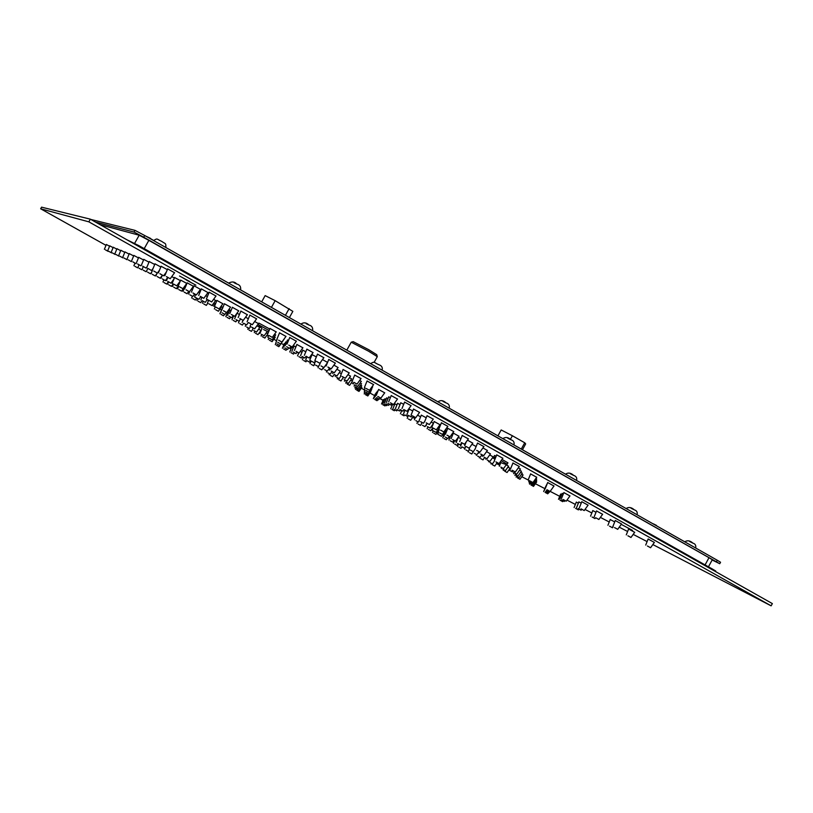 <?xml version="1.0" encoding="UTF-8"?>
<svg xmlns="http://www.w3.org/2000/svg" width="813" height="813" viewBox="0 0 813 813"><rect width="100%" height="100%" fill="white"/><g stroke="black" fill="none" stroke-linecap="round" stroke-linejoin="round"><path stroke-width="1.22" d="M631.884 530.035L621.234 524.375L631.884 530.035M186.512 280.109L195.892 285.139L186.512 280.109M189.388 281.298L179.51 276.003L189.388 281.298M400.026 404.6L397.598 403.35M340.332 371.206L336.897 369.193M305.81 351.755L302.802 350.19M239.429 314.529L236.99 313.198M207.386 296.562L205.76 295.647M174.358 278.056L171.777 276.583M388.014 398.573L386.632 397.903M420.626 416.835L417.567 415.148M138.464 257.904L133.86 255.445M508.572 466.215L506.225 464.833M446.53 431.398L445.971 431.164M476.123 446.54L471.987 444.254M412.74 410.982L408.787 408.837M377.821 391.429L377.313 391.236M350.525 376.165L347.954 374.641M316.359 356.907L312.04 354.62M248.351 318.757L245.546 317.212M180.456 280.688L174.582 277.497M143.555 259.977L138.688 257.365M522.271 473.217L520.676 472.251M493.135 456.886L489.711 454.904M460.89 438.725L458.207 437.282M433.441 423.339L431.175 422.059M396.968 404.874L394.915 403.827M452.252 435.859L451.154 435.27M192.468 289.631L191.401 289.052M129.094 254.113L124.968 251.908M341.358 373.716L339.346 372.588M311.155 356.785L310.353 356.338M185.669 286.501L184.846 286.064M124.775 252.365L120.863 250.272M494.975 459.172L492.495 457.79M133.647 255.953L129.297 253.626M199.693 292.985L198.362 292.243M231.044 310.566L229.764 309.956M295.881 346.917L294.032 345.982M408.482 410.697L407.75 410.291M351.623 378.909L349.478 377.628M286.511 342.354L285.709 341.999M259.825 327.466L256.908 325.749M502.851 458.258L496.723 454.874M468.369 438.888L462.211 435.483M433.258 419.152L427.049 415.728M397.476 399.051L391.226 395.596M361.013 378.563L354.712 375.078M323.848 357.69L317.487 354.163M285.973 336.409L279.54 332.832M247.355 314.712L240.841 311.094M419.538 412.394L413.522 409.071M453.766 431.612L447.79 428.309M487.383 450.483L482.942 447.922M520.401 469.03L518.348 467.78M581.234 503.125L578.866 501.936M167.346 269.642L161.116 266.288M207.965 292.589L201.38 288.91M621.518 523.968L615.278 520.533M588.063 505.168L581.803 501.723M553.988 486.011L547.698 482.546M519.263 466.499L512.942 463.014M483.887 446.611L477.526 443.095M447.821 426.337L441.418 422.801M411.053 405.677L404.61 402.11M373.574 384.6L367.07 381.002M174.561 272.741L167.651 268.89M602.596 514.294L596.549 510.971M569.943 495.95L563.876 492.607M536.702 477.272L530.604 473.918M215.984 296.023L209.175 292.233M256.573 318.838L249.855 315.109M296.349 341.206L289.713 337.517M335.342 363.116L328.777 359.478M390.372 397.659L388.716 396.856M426.215 417.76L421.317 415.148M458.959 436.225L453.359 433.126M490.442 453.888L486.56 451.642M521.397 471.255L519.588 470.158M154.714 264.499L149.216 261.552M193.779 286.471L187.173 282.863M222.884 303.757L216.929 300.434M186.919 283.493L180.699 280.109M148.962 262.172L143.799 259.398M258.585 323.706L254.662 321.491M288.493 340.495L287.467 340.027M327.568 362.415L322.497 359.58M238.697 310.84L232.386 307.324M200.445 289.357L194.053 285.79M160.822 266.989L154.978 263.849M563.338 493.948L562.149 493.389M276.227 331.907L269.987 328.442M313.056 352.588L306.877 349.163M349.204 372.893L343.086 369.509M384.691 392.821L378.634 389.468M472.77 443.156L467.475 440.138M440.524 424.996L434.183 421.541M403.705 404.295L400.768 402.781M338.076 367.547L333.909 365.118M302.883 347.791L296.887 344.468M230.557 307.192L224.429 303.777M228.748 312.405L227.782 311.938M201.898 297.355L200.75 296.715L198.86 299.326L194.571 296.948L198.86 299.326M384.356 400.037L383.36 399.549M113.098 247.64L109.735 245.841M510.076 468.308L507.973 467.069M523.054 474.975L521.631 474.111M109.572 246.217L106.361 244.5M634.658 532.312L628.632 528.999M614.719 521.916L610.217 519.537M596.02 512.261L592.799 510.594M578.368 503.166L576.295 502.119M561.671 494.568L560.624 494.08M457.282 439.813L456.652 439.467M120.69 250.709L116.97 248.717M404.904 410.474L403.837 409.884M352.273 381.002L350.738 380.138M301.948 352.242L300.322 351.348M386.033 399.356L384.874 398.787M293.229 347.944L291.745 347.202M235.872 315.82L235.313 315.515M208.524 300.505L207.142 299.733M116.798 249.134L113.261 247.243M394.386 405.128L392.638 404.234M284.936 343.869L284.296 343.574M261.156 330.545L258.625 329.113M654.363 542.434L648.134 539.009M351.236 342.202L353.198 341.643L368.716 349.692L376.724 354.681L377.283 356.633L368.421 351.135L351.236 342.202L346.816 350.139M628.083 528.196L632.555 530.483L628.175 528.023M90.832 219.449L134.999 230.374L144.704 235.516L717.249 560.238L720.542 562.25L719.739 563.714L712.147 560.005M126.787 239.713L138.993 245.699L712.442 569.059L715.755 571.031L715.481 571.539M652.839 544.568L771.13 605.837L772.35 603.592L90.334 219.164L41.565 207.163L40.65 208.789L106.005 245.353M771.13 605.837L88.83 221.837L40.65 208.789M88.83 221.837L90.334 219.164M183.382 288.645L184.002 288.991M188.616 291.572L189.48 292.05M219.947 309.103L221.502 309.966M226.207 312.599L227.264 313.188M266.847 335.332L268.361 336.186M273.839 339.245L276.532 340.759M281.237 343.381L283.788 344.814M289.774 348.157L291.054 348.879M297.009 352.212L298.676 353.137M351.501 382.689L353.309 383.706M361.328 388.187L364.783 390.128M369.925 393.004L374.61 395.616M379.803 398.533L383.035 400.331M390.972 404.772L392.151 405.433M400.291 409.986L401.673 410.758M443.136 433.959L444.111 434.508M448.857 437.16L449.863 437.719M496.509 463.593L499.741 465.27M508.867 469.995L512.525 471.886M521.814 476.703L528.562 480.198M535.391 483.735L544.862 488.633M550.157 491.377L559.72 496.337M566.986 500.097L575.36 504.436M585.014 509.436L591.844 512.973M600.38 517.393L609.242 521.987M619.242 527.159L627.626 531.509M633.185 534.385L647.107 541.6M275.658 334.936L274.55 334.224M361.5 383.777L360.169 382.953M215.638 300.515L213.636 299.275M221.654 306.725L221.045 306.308M436.124 432.425L432.221 430.26L436.124 432.425L439.305 427.984L438.146 427.313M536.671 480.585L535.93 480.097M361.277 381.409L359.681 380.423M536.682 479.03L535.848 478.471M439.985 424.752L440.514 425.006M361.836 387.476L360.881 386.876M438.847 430.524L437.882 429.975M536.661 481.967L536.001 481.53M275.211 337.334L274.337 336.775M361.683 385.769L360.566 385.067M441.469 436.286L437.77 434.244L441.469 436.286L444.894 432.343L444.244 431.947M267.812 333.716L266.278 332.842M179.073 284.022L178.382 283.625M315.596 361.002L314.113 362.669L309.733 360.24L314.113 362.669M100.172 224.713L139.186 235.221L148.86 240.353L708.997 557.698L712.31 559.71L708.448 566.803M95.528 222.091L134.054 232.061L143.759 237.213L719.739 563.714M261.684 301.857L265.16 295.607L275.17 300.678L292.853 311.369L289.398 317.578M289.143 308.635L285.414 315.322M275.17 300.678L271.43 307.385M522.454 449.762L525.665 443.898L524.731 442.78L512.383 435.748L510.351 439.447M512.383 435.748L501.174 429.955L497.932 435.849M524.731 442.78L521.265 449.081M189.785 281.867L182.447 277.619L189.886 281.674M458.928 447.191L460.941 448.329L458.928 447.191M459.325 447.435L458.715 447.089L459.325 447.435M469.68 452.821L471.723 453.979L469.68 452.821M470.066 453.065L469.447 452.719L470.066 453.065M480.91 458.705L482.983 459.884L480.91 458.705M481.276 458.949L480.646 458.593L481.276 458.949M492.648 464.863L494.751 466.052L492.648 464.863M493.003 465.087L492.363 464.731L493.003 465.087M504.934 471.306L507.068 472.516L504.934 471.306M505.269 471.52L504.629 471.154L505.269 471.52M517.8 478.054L519.974 479.274L517.8 478.054M518.125 478.268L517.464 477.892L518.125 478.268M531.306 485.127L533.511 486.377L531.306 485.127M531.611 485.331L530.94 484.955L531.611 485.331M545.482 492.556L547.728 493.826L545.482 492.556M545.767 492.749L545.086 492.363L545.767 492.749M560.381 500.371L562.667 501.662L560.381 500.371M560.645 500.554L559.954 500.158L560.645 500.554M576.071 508.592L578.399 509.903L576.071 508.592M576.305 508.765L575.604 508.369L576.305 508.765M592.606 517.261L594.974 518.603L592.606 517.261M592.809 517.414L592.098 517.007L592.809 517.414M610.075 526.418L612.474 527.779L610.075 526.418M610.238 526.55L609.506 526.143L610.238 526.55M628.53 536.092L630.979 537.474L628.53 536.092M628.652 536.204L627.91 535.787L628.652 536.204M648.073 546.336L650.573 547.749L648.073 546.336M648.164 546.427L647.402 546.001L648.164 546.427M433.908 433.217L435.971 434.386L433.908 433.217M434.355 433.492L433.725 433.146L434.355 433.492M444.183 438.593L446.276 439.762L444.183 438.593M444.62 438.857L443.979 438.502L444.62 438.857M454.914 444.193L457.038 445.392L454.914 444.193M455.341 444.457L454.701 444.101L455.341 444.457M466.144 450.056L468.298 451.276L466.144 450.056M466.55 450.321L465.9 449.945L466.55 450.321M477.892 456.195L480.087 457.434L477.892 456.195M478.298 456.449L477.627 456.073L478.298 456.449M490.219 462.638L492.444 463.888L490.219 462.638M490.595 462.882L489.924 462.495L490.595 462.882M503.135 469.386L505.401 470.666L503.135 469.386M503.501 469.619L502.82 469.233L503.501 469.619M516.712 476.479L519.019 477.78L516.712 476.479M517.058 476.703L516.367 476.306L517.058 476.703M530.991 483.938L533.338 485.259L530.991 483.938M531.316 484.152L530.604 483.755L531.316 484.152M546.031 491.794L548.419 493.135L546.031 491.794M546.336 491.997L545.614 491.591L546.336 491.997M561.895 500.076L564.324 501.448L561.895 500.076M562.169 500.269L561.427 499.853L562.169 500.269M578.643 508.826L581.112 510.218L578.643 508.826M578.886 508.999L578.134 508.582L578.886 508.999M596.356 518.074L598.876 519.497L596.356 518.074M596.559 518.237L595.797 517.81L596.559 518.237M615.126 527.881L617.697 529.334L615.126 527.881M615.299 528.023L614.516 527.586L615.299 528.023M408.553 419.061L410.656 420.25L408.553 419.061M409.041 419.366L408.4 419.01L409.041 419.366M418.339 424.152L420.473 425.362L418.339 424.152M418.817 424.457L418.177 424.091L418.817 424.457M428.563 429.477L430.738 430.707L428.563 429.477M429.04 429.772L428.38 429.396L429.04 429.772M439.731 435.331L439.061 434.955L439.731 435.331M450.463 440.87L452.709 442.14L450.463 440.87M450.92 441.154L450.239 440.778L450.92 441.154M462.211 446.987L464.497 448.278L462.211 446.987M462.658 447.262L461.967 446.876L462.658 447.262M474.538 453.4L476.865 454.711L474.538 453.4M474.965 453.674L474.264 453.278L474.965 453.674M487.495 460.138L489.863 461.479L487.495 460.138M487.912 460.402L487.19 460.006L487.912 460.402M501.133 467.231L503.532 468.593L501.133 467.231M501.519 467.495L500.798 467.079L501.519 467.495M515.493 474.711L517.942 476.093L515.493 474.711M515.869 474.955L515.127 474.538L515.869 474.955M530.645 482.597L533.145 483.999L530.645 482.597M530.991 482.831L530.239 482.404L530.991 482.831M546.661 490.92L549.202 492.363L546.661 490.92M546.976 491.143L546.204 490.706L546.976 491.143M563.602 499.741L566.194 501.204L563.602 499.741M563.887 499.944L563.104 499.507L563.887 499.944M581.569 509.08L584.201 510.584L581.569 509.08M581.813 509.273L581.021 508.826L582.504 509.639L581.813 509.273L581.112 510.218M382.852 404.722L385.006 405.931L382.852 404.722M383.39 405.047L382.74 404.681L383.39 405.047M392.13 409.528L394.325 410.758L392.13 409.528M392.669 409.854L392.008 409.478L392.669 409.854M401.835 414.549L404.061 415.809L401.835 414.549M402.364 414.874L401.693 414.498L402.364 414.874M422.628 425.321L424.935 426.622L422.628 425.321M423.146 425.636L422.445 425.25L423.146 425.636M434.294 431.418L433.583 431.012L434.294 431.418M445.504 437.17L447.882 438.512L445.504 437.17M445.991 437.475L445.27 437.069L445.991 437.475M457.821 443.542L460.239 444.914L457.821 443.542M458.298 443.847L457.556 443.431L458.298 443.847M470.778 450.26L473.247 451.662L470.778 450.26M471.245 450.554L470.493 450.138L471.245 450.554M484.446 457.343L486.957 458.766L484.446 457.343M484.883 457.628L484.121 457.201L484.883 457.628M514.111 472.709L516.722 474.182L514.111 472.709M514.507 472.973L513.714 472.526L514.507 472.973M530.249 481.062L532.922 482.576L530.249 481.062M530.625 481.326L529.822 480.869L530.625 481.326M547.373 489.934L550.086 491.479L547.373 489.934M547.718 490.178L546.895 489.711L547.718 490.178M356.805 390.179L359.011 391.419L356.805 390.179M357.395 390.535L356.734 390.159L357.395 390.535M365.565 394.691L367.811 395.961L365.565 394.691M366.155 395.047L365.474 394.671L366.155 395.047M374.732 399.417L377.008 400.697L374.732 399.417M375.321 399.772L374.63 399.376L375.321 399.772M384.325 404.356L386.642 405.667L384.325 404.356M384.905 404.711L384.203 404.315L384.905 404.711M394.376 409.539L396.734 410.87L394.376 409.539M394.955 409.894L394.244 409.488L394.955 409.894M404.925 414.976L407.323 416.327L404.925 414.976M405.494 415.321L404.762 414.915L405.494 415.321M416.002 420.687L418.451 422.069L416.002 420.687M416.561 421.032L415.819 420.606L416.561 421.032M427.658 426.683L430.148 428.095L427.658 426.683M428.207 427.028L427.455 426.601L428.207 427.028M439.924 433.014L442.465 434.447L439.924 433.014M440.463 433.349L439.691 432.912L440.463 433.349M452.861 439.681L455.453 441.134L452.861 439.681M453.39 440.006L452.597 439.559L453.39 440.006M466.53 446.713L469.162 448.207L466.53 446.713M467.028 447.038L466.235 446.591L467.028 447.038M480.981 454.162L483.664 455.687L480.981 454.162M481.459 454.477L480.646 454.02L481.459 454.477M496.286 462.048L499.03 463.603L496.286 462.048M496.743 462.353L495.92 461.886L496.743 462.353M512.536 470.422L515.33 472.007L512.536 470.422M512.962 470.717L512.119 470.229L512.962 470.717M330.403 375.433L332.659 376.714L330.363 375.433M338.635 379.651L340.921 380.951L338.635 379.651M339.275 380.037L338.584 379.651L339.275 380.037M347.242 384.061L349.57 385.382L347.242 384.061M347.883 384.447L347.171 384.051L347.883 384.447M356.257 388.675L358.635 390.016L356.257 388.675M356.897 389.061L356.175 388.655L356.897 389.061M365.708 393.522L368.126 394.884L365.708 393.522M366.338 393.909L365.606 393.492L366.338 393.909M375.626 398.604L378.086 399.996L375.626 398.604M376.256 398.98L375.504 398.563L376.256 398.98M386.043 403.939L388.553 405.352L386.043 403.939M386.673 404.325L385.911 403.888L386.673 404.325M397.008 409.549L399.569 411.002L397.008 409.549M397.628 409.935L396.856 409.498L397.628 409.935M408.563 415.473L411.175 416.947L408.563 415.473M409.173 415.85L408.38 415.402L409.173 415.85M420.748 421.713L423.41 423.217L420.748 421.713M421.347 422.089L420.545 421.632L421.347 422.089M433.624 428.309L436.337 429.843L433.624 428.309M434.213 428.675L433.39 428.207L434.213 428.675M447.252 435.28L450.016 436.855L447.252 435.28M447.821 435.646L446.977 435.168L447.821 435.646M461.693 442.679L464.518 444.284L461.693 442.679M462.241 443.034L461.388 442.546L462.241 443.034M477.028 450.534L479.914 452.17L477.028 450.534M477.546 450.88L476.672 450.382L477.546 450.88M303.635 360.494L305.942 361.795L303.635 360.494M311.318 364.397L313.666 365.728L311.318 364.397M319.357 368.482L321.745 369.834L319.357 368.482M320.048 368.909L319.326 368.492L320.048 368.909M327.771 372.771L330.21 374.143L327.771 372.771M336.602 377.262L339.082 378.655L336.602 377.262M337.293 377.679L336.552 377.252L337.293 377.679M345.871 381.968L348.401 383.401L345.871 381.968M346.562 382.395L345.799 381.958L346.562 382.395M355.616 386.927L358.187 388.38L355.616 386.927M356.307 387.354L355.525 386.907L356.307 387.354M365.87 392.14L368.492 393.624L365.87 392.14M366.561 392.567L365.759 392.11L366.561 392.567M376.673 397.638L379.356 399.153L376.673 397.638M377.364 398.055L376.551 397.598L377.364 398.055M388.086 403.441L390.819 404.986L388.086 403.441M388.756 403.858L387.933 403.39L388.756 403.858M400.138 409.569L402.933 411.154L400.138 409.569M400.809 409.986L399.966 409.508L400.809 409.986M412.913 416.063L415.758 417.679L412.913 416.063M413.563 416.48L412.699 415.992L413.563 416.48M426.449 422.943L429.355 424.599L426.449 422.943M427.089 423.36L426.205 422.851L427.089 423.36M440.829 430.26L443.807 431.947L440.829 430.26M441.449 430.666L440.555 430.148L441.449 430.666M276.491 345.342L278.859 346.673L276.491 345.342M277.253 345.789L276.532 345.383L277.253 345.789M283.615 348.929L286.024 350.291L283.615 348.929M284.367 349.377L283.635 348.97L284.367 349.377M291.054 352.69L293.513 354.072L291.054 352.69M291.816 353.137L291.074 352.72L291.816 353.137M298.859 356.622L301.359 358.035L298.859 356.622M307.05 360.748L309.601 362.192L307.05 360.748M315.647 365.088L318.249 366.551L315.627 365.098M324.692 369.641L327.334 371.145L324.692 369.641M325.454 370.108L324.651 369.651L325.454 370.108M334.214 374.447L336.917 375.972L334.214 374.447M334.976 374.905L334.153 374.447L334.976 374.905M344.255 379.508L347.009 381.063L344.255 379.508M345.017 379.966L344.173 379.498L345.017 379.966M354.854 384.854L357.669 386.449L354.854 384.854M355.606 385.311L354.753 384.834L355.606 385.311M366.063 390.504L368.939 392.13L366.063 390.504M366.815 390.972L365.941 390.474L366.815 390.972M377.933 396.49L380.87 398.157L377.933 396.49M378.685 396.957L377.791 396.449L378.685 396.957M390.535 402.841L393.543 404.549L390.535 402.841M391.266 403.299L390.362 402.791L391.266 403.299M403.929 409.589L406.998 411.337L403.929 409.589M404.65 410.057L403.715 409.528L404.65 410.057M248.981 329.987L251.4 331.348L248.981 329.987M249.784 330.464L249.052 330.048L249.784 330.464M255.516 333.239L257.975 334.631L255.516 333.239M256.329 333.726L255.577 333.3L256.329 333.726M262.355 336.653L264.865 338.076L262.355 336.653M263.168 337.141L262.406 336.714L263.168 337.141M269.52 340.23L272.091 341.684L269.52 340.23M270.353 340.728L269.57 340.281L270.353 340.728M277.05 343.99L279.662 345.464L277.05 343.99M277.873 344.478L277.081 344.031L277.873 344.478M284.957 347.934L287.619 349.438L284.957 347.934M293.269 352.08L295.993 353.625L293.269 352.08M302.03 356.45L304.814 358.025L302.03 356.45M312.121 361.572L311.257 361.084L312.121 361.572M321.033 365.931L323.94 367.578L321.033 365.931M331.369 371.084L334.326 372.771L331.369 371.084M332.212 371.602L331.308 371.094L332.212 371.602M342.314 376.551L345.342 378.269L342.314 376.551M343.157 377.069L342.232 376.551L343.157 377.069M353.929 382.344L357.039 384.112L353.929 382.344M354.773 382.872L353.828 382.334L354.773 382.872M366.297 388.512L369.468 390.321L366.297 388.512M367.13 389.041L366.165 388.492L367.13 389.041M221.075 314.407L223.555 315.81L221.075 314.407M221.939 314.916L221.187 314.489L221.939 314.916M227.01 317.324L229.54 318.757L227.01 317.324M227.884 317.842L227.122 317.405L227.884 317.842M233.219 320.383L235.8 321.846L233.219 320.383M234.103 320.911L233.321 320.464L234.103 320.911M239.733 323.594L242.376 325.088L239.733 323.594M240.628 324.123L239.835 323.676L240.628 324.123M246.583 326.968L249.266 328.482L246.583 326.968M247.477 327.497L246.664 327.039L247.477 327.497M253.768 330.505L256.512 332.06L253.768 330.505M254.682 331.043L253.849 330.576L254.682 331.043M261.339 334.234L264.134 335.82L261.339 334.234M262.253 334.783L261.4 334.295L262.253 334.783M269.306 338.157L272.172 339.783L269.306 338.157M270.231 338.716L269.367 338.218L270.231 338.716M277.731 342.303L280.648 343.96L277.731 342.303M278.656 342.862L277.772 342.364L278.656 342.862M286.623 346.684L289.611 348.381L286.623 346.684M287.558 347.253L286.654 346.734L287.558 347.253M296.034 351.318L299.103 353.055L296.034 351.318M296.979 351.897L296.054 351.368L296.979 351.897M306.023 356.236L309.153 358.015L306.023 356.236M316.623 361.46L319.834 363.289L316.623 361.46M327.913 367.019L331.196 368.889L327.913 367.019M328.859 367.598L327.863 367.039L328.859 367.598M192.772 298.605L195.323 300.048L192.772 298.605M193.707 299.154L192.935 298.717L193.707 299.154M198.087 301.176L200.689 302.649L198.087 301.176M199.033 301.735L198.24 301.288L199.033 301.735M203.657 303.879L206.309 305.373L203.657 303.879M204.612 304.438L203.809 303.981L204.612 304.438M215.638 309.682L218.402 311.237L215.638 309.682M216.614 310.251L215.77 309.783L216.614 310.251M222.091 312.802L224.906 314.397L222.091 312.802M223.067 313.381L222.213 312.903L223.067 313.381M228.88 316.094L231.766 317.72L228.88 316.094M229.876 316.684L229.002 316.186L229.876 316.684M236.044 319.56L238.992 321.226L236.044 319.56M237.05 320.159L236.156 319.651L237.05 320.159M243.605 323.218L246.613 324.926L243.605 323.218M244.622 323.828L243.707 323.31L244.622 323.828M251.593 327.09L254.682 328.838L251.593 327.09M252.619 327.71L251.684 327.182L252.619 327.71M269.042 335.545L272.284 337.385L269.042 335.545M270.089 336.176L269.113 335.617L270.089 336.176M278.595 340.169L281.908 342.049L278.595 340.169M279.642 340.81L278.635 340.241L279.642 340.81M288.757 345.088L292.162 347.029L288.757 345.088M289.814 345.738L288.788 345.149L289.814 345.738M164.074 282.578L166.685 284.062L164.074 282.578M165.059 283.158L164.267 282.711L165.059 283.158M168.748 284.794L171.421 286.308L168.748 284.794M169.754 285.383L168.952 284.926L169.754 285.383M173.657 287.121L176.38 288.656L173.657 287.121M174.673 287.721L173.85 287.253L174.673 287.721M178.799 289.56L181.584 291.125L178.799 289.56M179.836 290.17L178.992 289.692L179.836 290.17M184.205 292.121L187.051 293.727L184.205 292.121M185.252 292.741L184.399 292.253L185.252 292.741M189.896 294.814L192.803 296.46L189.896 294.814M190.953 295.444L190.079 294.946L190.953 295.444M196.959 298.29L196.065 297.782L196.959 298.29M202.203 300.647L205.242 302.365L202.203 300.647M203.301 301.288L202.376 300.769L203.301 301.288M208.88 303.808L211.99 305.566L208.88 303.808M209.988 304.458L209.043 303.93L209.988 304.458M215.943 307.151L219.124 308.95L215.943 307.151M217.061 307.822L216.095 307.273L217.061 307.822M223.423 310.688L226.685 312.548L223.423 310.688M224.561 311.369L223.565 310.81L224.561 311.369M231.359 314.448L234.713 316.359L231.359 314.448M232.518 315.149L231.502 314.57L232.518 315.149M239.805 318.452L243.239 320.403L239.805 318.452M240.973 319.153L239.937 318.564L240.973 319.153M248.808 322.72L252.335 324.722L248.808 322.72M249.987 323.432L248.92 322.822L249.987 323.432M134.958 266.329L137.641 267.843L134.958 266.329M136.015 266.938L135.202 266.481L136.015 266.938M138.982 268.178L141.716 269.723L138.982 268.178M140.049 268.798L139.226 268.331L140.049 268.798M143.2 270.109L145.994 271.694L143.2 270.109M144.287 270.749L143.444 270.272L144.287 270.749M147.631 272.142L150.486 273.757L147.631 272.142M148.738 272.792L147.864 272.304L148.738 272.792M152.285 274.286L155.202 275.932L152.285 274.286M153.403 274.946L152.519 274.438L153.403 274.946M157.183 276.532L160.171 278.219L157.183 276.532M158.322 277.203L157.417 276.694L158.322 277.203M162.346 278.9L165.405 280.637L162.346 278.9M163.504 279.591L162.58 279.062L163.504 279.591M167.793 281.4L170.923 283.178L167.793 281.4M168.972 282.101L168.017 281.562L168.972 282.101M173.545 284.042L176.756 285.861L173.545 284.042M174.744 284.753L173.769 284.204L174.744 284.753M179.632 286.837L182.925 288.706L179.632 286.837M180.862 287.568L179.856 286.999L180.862 287.568M186.096 289.804L189.47 291.725L186.096 289.804M187.336 290.546L186.309 289.967L187.336 290.546M192.955 292.954L196.421 294.926L192.955 292.954M194.216 293.706L193.169 293.117L194.216 293.706M200.252 296.308L203.809 298.33L200.252 296.308M201.533 297.08L200.455 296.46L201.533 297.08M208.037 299.885L211.695 301.958L208.037 299.885M209.337 300.668L208.23 300.038L209.337 300.668M105.426 249.835L108.18 251.39L105.426 249.835M106.544 250.485L105.71 250.018L106.544 250.485M108.769 251.308L111.584 252.894L108.769 251.308M109.907 251.969L109.054 251.491L109.907 251.969M112.285 252.843L115.161 254.469L112.285 252.843M113.444 253.524L112.57 253.026L113.444 253.524M115.974 254.459L118.911 256.125L115.974 254.459M117.153 255.15L116.259 254.652L117.153 255.15M119.846 256.166L122.854 257.863L119.846 256.166M121.046 256.867L120.141 256.349L121.046 256.867M123.932 257.955L127.011 259.693L123.932 257.955M125.151 258.666L124.226 258.138L125.151 258.666M128.241 259.835L131.391 261.623L128.241 259.835M129.48 260.567L128.525 260.028L129.48 260.567M132.783 261.827L136.015 263.656L132.783 261.827M134.054 262.579L133.068 262.02L134.054 262.579M137.58 263.93L140.893 265.81L137.58 263.93M138.881 264.703L137.875 264.134L138.881 264.703M142.671 266.166L146.066 268.097L142.671 266.166M143.992 266.949L142.966 266.359L143.992 266.949M148.068 268.524L151.553 270.516L148.068 268.524M149.419 269.327L148.362 268.727L149.419 269.327M153.799 271.044L157.387 273.077L153.799 271.044M155.181 271.857L154.094 271.247L155.181 271.857M159.907 273.717L163.596 275.82L159.907 273.717M161.309 274.56L160.191 273.92L161.309 274.56M166.421 276.572L170.212 278.737L166.421 276.572M167.854 277.436L166.706 276.776L168.342 277.69L167.854 277.436L166.472 280.698M262.081 328.665L258.107 324.56L269.113 330.545M258.107 324.56L258.9 323.127L269.743 329.021M495.127 458.806L493.837 456.815L495.584 457.689M501.113 460.686L507.19 464.182L507.932 462.831L502.017 459.426M493.837 456.815L494.578 455.463L496.164 456.256M213.138 303.971L215.028 305.027M213.941 302.863L215.557 303.757M148.057 237.183L153.657 240.445M631.04 508.237L634.282 509.842M570.472 473.827L573.622 475.392M507.82 438.237L510.879 439.742M442.963 401.398L445.941 402.852M375.809 363.238L378.685 364.641M306.206 323.706L308.981 325.048M689.627 541.509L692.95 543.175M653.408 523.857L656.477 525.401M138.993 245.699L138.617 246.38M712.442 569.059L712.127 569.649M148.86 240.353L144.206 248.646M139.186 235.221L134.663 243.29M708.997 557.698L705.074 564.903M134.999 230.374L134.054 232.061M144.704 235.516L143.759 237.213M717.249 560.238L716.446 561.712M159.135 240.15L161.706 241.38M234.032 282.7L236.705 283.991M377.283 356.663L374.112 362.405M240.577 289.885C241.075 286.776 239.794 284.814 236.735 284.001C234.723 281.664 232.01 281.359 228.616 283.107M165.862 247.518C165.933 242.538 165.567 244.205 161.726 241.39C156.086 238.839 157.864 238.057 153.576 240.546M658.703 527.037L651.762 523.105M695.704 548.023C696.121 545.401 695.227 543.795 693.022 543.216C690.105 540.594 687.351 540.127 684.77 541.814M312.609 330.739C313.025 327.629 311.826 325.739 309.021 325.068C306.359 322.487 303.656 322.161 300.912 324.113M382.1 370.159C382.832 367.476 381.714 365.647 378.726 364.661C373.767 362.568 374.895 361.002 370.616 363.645M449.172 408.197C449.833 405.524 448.776 403.746 445.991 402.882C443.38 400.342 440.676 399.976 437.872 401.785M513.968 444.945C514.538 442.242 513.531 440.514 510.94 439.772C508.318 437.231 505.605 436.845 502.8 438.614M576.58 480.453C577.159 477.881 576.193 476.205 573.683 475.422C570.848 472.831 568.124 472.414 565.513 474.182M637.128 514.792C637.616 512.18 636.691 510.544 634.343 509.883C631.457 507.261 628.713 506.824 626.132 508.562M146.066 236.278L150.476 238.351M460.941 448.329L461.967 446.896M457.526 446.428L458.512 443.989M471.723 453.979L473.014 452.17M468.227 452.038L468.847 450.504M482.983 459.884L484.66 457.526M479.406 457.902L479.68 457.221M494.751 466.052L497.2 462.627M491.082 464.03L491.377 463.319M507.068 472.516L510.107 468.268M503.318 470.432L503.613 469.701M519.974 479.274L523.084 474.934M516.123 477.15L516.438 476.377M533.511 486.377L536.692 481.916M529.558 484.192L529.893 483.379M547.728 493.826L548.267 493.064M543.663 491.58L545.767 486.387M562.667 501.662L563.226 500.869M558.501 499.355L560.655 494.019M578.399 509.903L578.988 509.08M574.1 507.536L576.315 502.058M594.974 518.603L595.594 517.729M590.553 516.164L592.819 510.534M612.474 527.779L613.134 526.844M607.921 525.269L610.248 519.477M630.979 537.474L634.709 532.251M626.274 534.883L628.662 528.928M650.573 547.749L654.404 542.373M645.715 545.076L648.164 538.938M435.971 434.386L438.756 430.473M432.526 432.475L433.207 430.829M446.276 439.762L447.363 438.248M442.76 437.821L444.609 433.278M457.038 445.392L458.176 443.807M453.441 443.4L454.558 440.676M468.298 451.276L469.497 449.599M464.619 449.243L465.697 446.591M480.087 457.434L481.977 454.792M476.316 455.351L476.621 454.589M492.444 463.888L494.446 461.093M488.572 461.754L488.898 460.971M505.401 470.666L508.603 466.174M501.438 468.471L501.773 467.648M519.019 477.78L522.302 473.176M514.944 475.524L515.29 474.66M533.338 485.259L536.712 480.534M529.151 482.942L529.517 482.028M548.419 493.135L549.029 492.282M544.11 490.757L546.346 485.239M564.324 501.448L564.954 500.554M559.883 498.999L562.179 493.328M576.539 507.698L578.897 501.865M598.876 519.497L602.636 514.233M594.161 516.905L596.569 510.899M617.697 529.334L621.559 523.907M612.819 526.651L615.299 520.462M410.656 420.25L412.73 417.354M407.201 418.339L408.39 415.433M420.473 425.362L421.164 424.396M416.937 423.41L417.658 421.652M430.738 430.707L432.75 427.892M427.12 428.705L427.872 426.866M437.77 434.244L438.563 432.303M452.709 442.14L453.979 440.361M448.918 440.046L450.493 436.195M464.497 448.278L465.839 446.398M460.605 446.124L461.926 442.892M476.865 454.711L479.009 451.703M472.881 452.506L473.227 451.652M489.863 461.479L493.176 456.835M485.768 459.213L486.123 458.329M503.532 468.593L506.58 464.335M499.324 466.266L500.849 462.526M517.942 476.093L521.428 471.205M513.613 473.705L514.009 472.729M533.145 483.999L536.722 478.979M528.684 481.54L529.111 480.503M549.202 492.363L549.893 491.387M544.608 489.833L546.986 483.948M566.194 501.204L569.984 495.889M561.458 498.593L563.907 492.536M584.201 510.584L588.114 505.097M579.313 507.881L581.834 501.641M385.006 405.931L385.596 405.108M381.531 404.01L383.38 399.508M394.325 410.758L394.935 409.904M390.768 408.797L392.659 404.193M404.061 415.809L404.711 414.904M400.423 413.797L401.764 410.535M424.935 426.622L426.662 424.193M421.114 424.508L421.957 422.445M432.221 430.26L433.105 428.085M447.882 438.512L449.325 436.5M443.878 436.296L445.991 431.114M460.239 444.914L461.754 442.8M456.123 442.638L458.298 437.323M473.247 451.662L475.087 449.081M469.02 449.325L469.884 447.201M486.957 458.766L490.473 453.837M482.607 456.357L483.024 455.351M516.722 474.182L520.442 468.969M512.109 471.642L512.566 470.524M532.922 482.576L536.743 477.211M528.165 479.955L530.635 473.847M550.086 491.479L554.039 485.94M545.177 488.765L547.728 482.475M359.011 391.419L361.866 387.435M355.515 389.478L355.901 388.533M367.811 395.961L370.728 391.886M364.234 393.98L364.641 392.974M377.008 400.697L377.669 399.783M373.35 398.675L375.301 393.929M386.642 405.667L387.334 404.701M382.903 403.594L384.884 398.736M396.734 410.87L397.455 409.864M392.903 408.746L394.935 403.776M407.323 416.327L408.085 415.27M403.4 414.152L404.986 410.27M418.451 422.069L419.254 420.941M414.417 419.833L415.372 417.486M430.148 428.095L433.309 423.675M426.012 425.809L427.018 423.349M442.465 434.447L445.92 429.61M438.207 432.089L439.284 429.477M455.453 441.134L458.999 436.175M451.083 438.725L453.39 433.065M469.162 448.207L472.81 443.095M464.67 445.717L466.225 441.886M483.664 455.687L487.424 450.432M479.03 453.126L479.507 451.967M499.03 463.603L502.891 458.186M494.253 460.961L496.753 454.802M515.33 472.007L519.314 466.428M510.401 469.284L512.973 462.932M332.659 376.714L334.234 374.519M329.133 374.752L329.529 373.787M340.921 380.951L342.791 378.34M337.324 378.949L337.741 377.943M349.57 385.382L352.334 381.521M345.891 383.34L346.328 382.283M358.635 390.016L361.714 385.728M354.864 387.933L355.322 386.815M368.126 394.884L371.277 390.484M364.265 392.75L364.742 391.571M378.086 399.996L378.868 398.909M374.132 397.801L376.236 392.669M388.553 405.352L389.366 404.224M384.498 403.106L386.653 397.842M399.569 411.002L400.423 409.803M395.403 408.695L397.618 403.289M411.175 416.947L412.079 415.677M406.896 414.579L409.163 409.03M423.41 423.217L424.762 421.327M419.01 420.778L421.337 415.087M436.337 429.843L440.026 424.691M431.815 427.343L434.203 421.48M450.016 436.855L453.806 431.551M445.351 434.274L447.821 428.238M464.518 444.284L468.42 438.817M459.711 441.622L462.241 435.412M479.914 452.17L483.928 446.54M474.944 449.426L477.556 443.024M305.942 361.795L306.775 360.647M302.395 359.834L303.442 357.293M313.666 365.728L314.54 364.509M310.038 363.716L311.135 361.053M321.745 369.834L323.513 367.364M318.035 367.781L318.94 365.586M330.21 374.143L332.07 371.551M326.409 372.039L326.877 370.901M339.082 378.655L341.054 375.911M335.19 376.5L335.678 375.321M348.401 383.401L351.653 378.858M344.407 381.195L344.925 379.945M358.187 388.38L361.531 383.726M354.102 386.114L354.641 384.803M368.492 393.624L371.927 388.848M364.295 391.307L364.874 389.905M379.356 399.153L380.291 397.862M375.047 396.764L377.344 391.175M390.819 404.986L391.795 403.624M386.388 402.537L388.746 396.785M402.933 411.154L403.97 409.711M398.38 408.634L400.799 402.72M415.758 417.679L419.589 412.333M411.063 415.077L413.553 409M429.355 424.599L433.299 419.091M424.518 421.927L427.079 415.646M443.807 431.947L447.872 426.266M438.807 429.193L441.449 422.719M278.859 346.673L281.786 342.619M275.292 344.692L275.841 343.35M286.024 350.291L286.898 349.062M282.365 348.259L284.316 343.533M293.513 354.072L294.438 352.791M289.774 351.999L291.765 347.151M301.359 358.035L302.334 356.683M297.538 355.911L298.778 352.903M309.601 362.192L310.617 360.759M305.678 360.017L306.979 356.856M318.249 366.551L319.6 364.661M314.225 364.326L315.607 360.972M327.334 371.145L329.57 368.035M323.218 368.858L323.777 367.506M336.917 375.972L340.373 371.155M332.68 373.624L333.269 372.212M347.009 381.063L350.555 376.114M342.659 378.655L343.279 377.171M357.669 386.449L361.318 381.358M353.198 383.97L353.848 382.384M368.939 392.13L372.689 386.897M364.346 389.59L365.037 387.892M380.87 398.157L384.742 392.76M376.145 395.535L378.665 389.397M393.543 404.549L397.527 398.98M388.665 401.846L391.256 395.514M406.998 411.337L411.104 405.596M401.968 408.553L404.64 402.018M251.4 331.348L252.497 329.834M247.802 329.346L248.351 328.005M257.975 334.631L260.993 330.454M254.296 332.588L254.876 331.176M264.865 338.076L267.538 334.367M261.095 335.982L261.705 334.499M272.091 341.684L275.241 337.293M268.229 339.539L268.869 337.974M279.662 345.464L282.894 340.972M275.709 343.269L276.39 341.612M287.619 349.438L288.717 347.913M283.564 347.192L285.729 341.938M295.993 353.625L297.151 352.019M291.837 351.318L294.052 345.932M304.814 358.025L306.034 356.328M300.546 355.657L302.822 350.129M309.733 360.24L312.07 354.559M323.94 367.578L327.466 362.669M319.428 365.078L320.617 362.192M334.326 372.771L338.127 367.486M329.692 370.2L330.403 368.482M345.342 378.269L349.255 372.832M340.576 375.626L343.116 369.427M357.039 384.112L361.063 378.502M352.12 381.388L354.742 374.996M369.468 390.321L373.624 384.529M364.397 387.506L367.1 380.921M223.555 315.81L224.662 314.275M219.927 313.788L221.858 309.092M229.54 318.757L230.689 317.161M225.821 316.694L227.803 311.887M235.8 321.846L237.01 320.17M232 319.733L233.626 315.79M242.376 325.088L243.646 323.31M238.473 322.924L239.418 320.627M249.266 328.482L250.617 326.613M245.272 326.267L245.963 324.59M256.512 332.06L259.855 327.415M252.426 329.783L253.148 328.025M264.134 335.82L267.264 331.48M259.947 333.482L261.959 328.594M272.172 339.783L275.698 334.885M267.863 337.385L268.676 335.413M280.648 343.96L284.276 338.93M276.227 341.501L277.101 339.397M289.611 348.381L291.013 346.429M285.068 345.86L287.497 339.956M299.103 353.055L302.934 347.73M294.418 350.464L296.918 344.397M309.153 358.015L313.096 352.527M304.336 355.342L306.908 349.092M319.834 363.289L323.899 357.618M314.865 360.525L317.517 354.082M331.196 368.889L335.393 363.045M326.074 366.043L328.808 359.387M195.323 300.048L196.685 298.158M191.655 298.005L192.376 296.237M200.689 302.649L202.122 300.658M196.939 300.556L197.701 298.717M206.309 305.373L207.833 303.269M202.467 303.239L203.27 301.298M218.402 311.237L221.695 306.684M214.368 309.001L215.262 306.836L213.158 305.739M224.906 314.397L226.36 312.385M220.78 312.101L222.986 306.765M231.766 317.72L233.29 315.607M227.528 315.363L229.784 309.895M238.992 321.226L240.607 318.991M234.632 318.808L236.908 313.31M246.613 324.926L248.341 322.548M242.142 322.446L243.026 320.302M254.682 328.838L258.443 323.625M250.089 326.287L251.014 324.031M272.284 337.385L276.268 331.846M267.416 334.671L270.018 328.361M281.908 342.049L286.024 336.338M276.887 339.265L279.57 332.751M292.162 347.029L296.41 341.125M286.979 344.153L289.753 337.425M166.685 284.062L168.342 281.776M162.976 281.999L163.88 279.814M171.421 286.308L173.159 283.9M167.62 284.194L168.576 281.908M176.38 288.656L178.23 286.105M172.498 286.501L173.494 284.083M181.584 291.125L184.825 286.654M177.61 288.92L178.667 286.359M187.051 293.727L188.758 291.359M182.976 291.461L185.14 286.227M192.803 296.46L194.612 293.96M188.626 294.133L189.815 291.247M194.571 296.948L195.587 294.489M205.242 302.365L207.285 299.54M200.841 299.916L201.919 297.324M211.99 305.566L215.679 300.454M207.467 303.056L208.606 300.292M219.124 308.95L222.925 303.696M214.48 306.369L216.959 300.373M226.685 312.548L230.597 307.121M221.898 309.885L224.459 303.706M234.713 316.359L238.748 310.769M229.784 313.615L232.416 307.243M243.239 320.403L247.406 314.641M238.158 317.578L240.882 311.003M252.335 324.722L256.634 318.767M247.091 321.806L249.896 315.017M133.891 265.76L134.988 263.117M141.716 269.723L142.326 268.879M137.885 267.589L139.033 264.814M145.994 271.694L146.919 270.414M142.072 269.51L143.281 266.583M150.486 273.757L151.757 272.009M146.462 271.522L147.753 268.422M155.202 275.932L156.858 273.656M151.086 273.646L152.448 270.343M160.171 278.219L162.254 275.353M155.944 275.871L157.143 272.965M165.405 280.637L167.742 277.406M161.065 278.219L162.336 275.15M170.923 283.178L173.982 278.95M176.756 285.861L180.384 280.851M172.173 283.32L174.612 277.436M182.925 288.706L186.766 283.402M178.22 286.085L180.73 280.038M189.47 291.725L193.423 286.257M184.622 289.022L187.203 282.792M196.421 294.926L200.496 289.286M191.431 292.152L194.083 285.719M203.809 298.33L208.016 292.517M198.667 295.465L201.411 288.828M211.695 301.958L216.045 295.952M206.38 299.001L209.215 292.141M104.379 249.286L106.381 244.459M107.702 250.739L109.745 245.8M111.188 252.254L113.281 247.203M114.836 253.859L116.991 248.666M118.688 255.536L120.893 250.221M122.733 257.315L124.989 251.847M127.001 259.174L129.318 253.565M131.503 261.146L133.891 255.384M140.893 265.81L141.462 265.028M136.259 263.229L138.718 257.294M146.066 268.097L147.102 266.674M141.299 265.434L143.83 259.327M151.553 270.516L153.098 268.381M146.645 267.772L149.257 261.481M157.387 273.077L159.511 270.15M152.326 270.262L155.019 263.768M163.596 275.82L166.37 271.989M158.372 272.904L161.147 266.207M170.212 278.737L174.612 272.66M164.826 275.729L167.691 268.798M263.564 329.57L268.524 331.989M500.086 462.13L502.322 463.237C505.798 464.436 507.424 464.751 507.19 464.182M412.953 417.486L414.935 418.563"/></g></svg>
